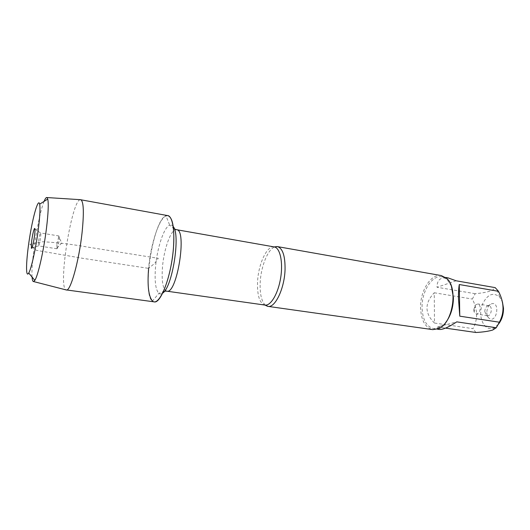<?xml version="1.0" encoding="UTF-8"?>
<svg xmlns="http://www.w3.org/2000/svg" width="530" height="530" viewBox="0 0 530 530"><rect width="100%" height="100%" fill="white"/><g stroke="black" fill="none" stroke-linecap="round" stroke-linejoin="round"><path stroke-width="0.4" stroke-dasharray="2.65 1.99" d="M265.331 305.141C261.482 301.292 259.766 293.799 260.19 282.669C260.859 266.862 267.683 249.537 274.58 246.967M173.237 226.582C172.217 225.137 171.038 224.667 169.693 225.17L166.009 215.895C158.987 218.559 150.54 244.84 148.605 268.365L154.667 263.383L158.304 258.315L89 247.298C72.385 244.323 56.962 242.475 42.718 241.753L29.885 244.264L36.272 250.299L82.395 258.262L148.605 268.365M441.338 275.587C431.102 273.367 420.204 290.659 420.568 307.393C421.032 320.18 425.093 327.586 432.745 329.633M486.805 312.673C486.938 315.482 487.825 317.444 489.475 318.563C496.882 323.088 500.28 301.689 491.833 303.697C488.686 304.929 487.01 307.923 486.805 312.673M498.392 324.241L494.834 327.301C484.917 333.562 476.689 316.562 482.764 303.591C487.699 294.137 493.324 291.957 499.644 297.052L502.466 302.133M439.357 329.461C437.939 329.243 437.27 328.408 437.343 326.964L456.767 321.862M437.343 326.964L445.492 328.13M434.474 323.042C424.576 313.203 424.503 303.107 434.262 292.765L434.474 323.042L472.919 328.64C478 319.504 477.808 309.639 472.336 299.046L475.171 293.706C486.938 292.659 493.602 290.639 495.179 287.624M434.262 292.765L472.336 299.046M456.171 280.794L437.025 287.267C436.952 280.012 440.622 276.885 448.042 277.879M475.171 293.706L437.025 287.267M475.98 332.495L472.919 328.64M451.401 286.207L447.022 279.389L442.007 276.819C432.182 274.692 421.708 291.268 422.065 307.34C422.516 319.603 426.418 326.712 433.772 328.673L439.33 327.779L445.604 322.651M484.798 311.594C484.937 308.513 486.017 306.572 488.05 305.784L488.892 305.75C493.033 306.161 491.376 316.589 487.308 315.695L486.52 315.403L484.798 311.594M473.734 309.851L475.251 305.141L477.795 303.948C479.279 304.333 480.094 305.697 480.246 308.049C479.961 311.812 478.617 313.786 476.198 313.972L474.151 312.044L473.734 309.851M167.897 215.637C153.866 212.013 139.734 300.954 154.197 301.855M80.255 199.671C71.656 200.241 57.922 286.664 65.919 289.87M32.065 277.031C30.826 262.608 38.438 214.71 44.089 201.38M56.876 243.992L58.989 235.969C60.122 235.817 57.989 249.266 56.955 248.769L56.876 243.992M38.597 241.104C39.2 236.797 39.829 234.108 40.472 233.034L40.585 232.981C41.552 232.796 39.392 246.377 38.531 245.9L38.597 241.104M274.222 246.92C266.994 245.224 258.249 264.258 257.547 282.033C257.143 295.601 259.62 303.286 264.98 305.081M166.824 291.175C162.935 289.526 161.478 281.589 162.458 267.358C163.863 248.722 171.289 228.344 176.596 229.709M174.43 229.026L169.693 225.17C163.989 227.032 157.032 248.199 155.515 267.233C154.462 281.099 155.575 289.804 158.861 293.348C159.98 294.249 161.246 294.17 162.664 293.116M164.552 291.156L158.861 293.348L152.481 301.027M499.644 297.052L496.849 289.188M494.834 327.301L492.754 330.005M433.772 328.673L437.329 329.176M442.007 276.819L445.551 277.442M447.022 279.389L446.525 278.25M439.33 327.779L438.509 328.713M486.52 315.403L489.475 318.563M488.05 305.784L491.833 303.697M488.892 305.75L477.795 303.948M487.308 315.695L476.198 313.972M475.251 305.141L474.151 312.044M56.703 248.206L61.791 242.972L58.578 236.426M58.989 235.969L40.585 232.981M56.955 248.769L38.531 245.9M40.472 233.034L34.907 228.748M38.445 245.821L31.82 248.166"/><path stroke-width="0.79" d="M274.58 246.967L277.435 246.609C282.715 248.265 285.253 255.97 285.047 269.717C284.484 288.605 275.07 308.142 267.935 306.373L265.331 305.141M148.605 268.365C147.241 285.544 148.532 296.429 152.481 301.027C157.933 306.433 167.805 286.889 171.945 260.482C176.192 234.088 172.866 212.444 166.009 215.895M267.935 306.373L432.745 329.633L438.509 328.713C452.799 323.545 458.51 287.591 446.525 278.25L441.338 275.587L277.435 246.609M502.466 302.133L503.493 308.248C503.533 314.562 501.837 319.895 498.392 324.241M445.551 277.442L448.042 277.879L456.171 280.794L495.179 287.624L498.485 291.308C504.209 302.392 504.5 312.693 499.366 322.207L496.279 327.726L456.767 321.862C448.559 327.242 442.755 329.779 439.357 329.461L437.329 329.176M445.492 328.13L475.98 332.495C483.281 332.072 488.865 331.237 492.741 330.011L496.279 327.726M459.285 284.531C458.669 287.936 458.397 292.587 458.47 298.489L459.775 316.171L459.285 284.531L498.485 291.308M459.775 316.171L499.366 322.207M445.604 322.651C450.712 315.946 453.316 307.612 453.415 297.661L451.401 286.207M65.919 289.87L154.197 301.855C160.828 303.968 171.481 275.229 173.456 247.927C174.661 228.258 172.806 217.492 167.897 215.637L80.255 199.671M66.323 290.009L66.495 290.016C70.583 291.089 79.043 260.833 82.057 232.756C84.091 212.696 83.687 201.685 80.845 199.711L80.679 199.664M44.089 201.38C45.242 198.531 46.189 197.253 46.931 197.551L47.753 199.075C48.694 203.566 48.276 213.239 46.494 228.085C43.771 250.425 38.054 275.706 34.834 280.357L33.582 281.556C32.78 281.609 32.277 280.105 32.065 277.031M34.536 235.77C35.152 230.59 35.152 228.152 34.529 228.456C33.575 230.159 32.621 234.34 31.674 240.998L31.369 248.325C32.25 248.232 33.31 244.052 34.536 235.77M38.379 228.755C39.922 216.24 40.353 208.045 39.67 204.163C38.332 197.604 33.032 215.882 29.581 237.857C26.049 259.819 25.42 278.84 28.733 273.023C31.33 268.889 36.033 247.563 38.379 228.755M267.517 306.294L264.98 305.081C270.77 306.095 278.217 293.521 280.681 277.76C283.225 262.012 280.039 247.748 274.222 246.92L277.011 246.556M274.222 246.92L176.596 229.709C187.342 229.563 177 294.647 166.824 291.175L164.552 291.156M162.664 293.116C172.31 287.657 180.717 234.757 173.237 226.582M264.98 305.081L166.824 291.175M176.596 229.709L174.43 229.026M33.582 281.556L66.495 290.016M46.931 197.551L80.845 199.711M34.907 228.748L34.529 228.456M31.82 248.166L31.369 248.325M28.733 273.023L34.834 280.357M39.67 204.163L47.753 199.075"/></g></svg>
